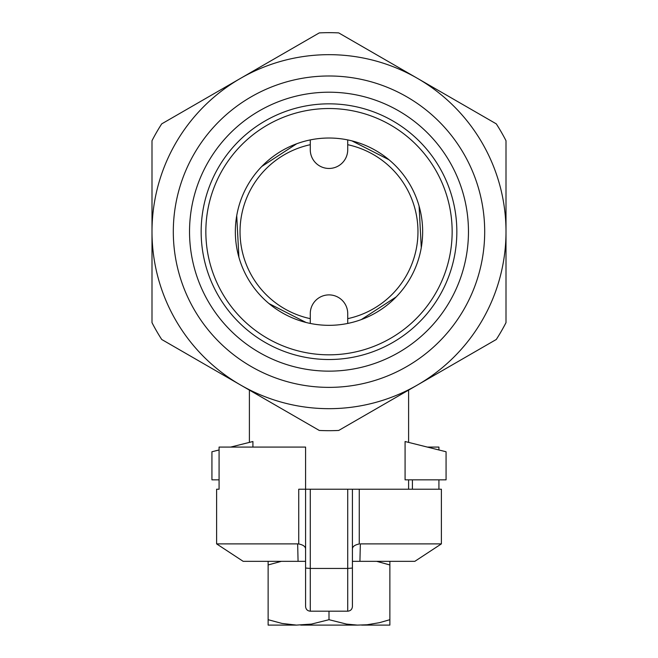 <?xml version="1.0" encoding="UTF-8"?>
<svg xmlns="http://www.w3.org/2000/svg" width="658" height="658" viewBox="0 0 658 658"><rect width="100%" height="100%" fill="white"/><g stroke="black" fill="none" stroke-linecap="round" stroke-linejoin="round"><path stroke-width="0.99" d="M360.345 543.886L359.926 561.332L414.836 561.332L441.386 543.886L360.345 543.886M219.081 489.223L216.614 489.223L219.081 489.223L219.081 447.078L305.583 447.078L305.583 489.223L310.272 489.223L305.583 489.223L305.583 568.043L310.272 568.446L310.272 489.223L352.417 489.223L347.728 489.223L347.728 568.446L310.272 568.446L310.272 611.192C307.426 610.92 305.863 609.357 305.583 606.511L305.583 568.043M427.338 447.078L438.919 447.078L438.919 449.973M438.919 479.855L438.919 489.223M441.386 543.886L441.386 489.223L359.26 489.223L359.26 543.969C354.827 544.865 352.548 546.518 352.417 548.937M298.74 543.969L297.655 543.886L298.74 543.969C303.174 544.865 305.452 546.518 305.583 548.937C305.452 546.518 303.174 544.865 298.74 543.969L298.74 489.223L305.583 489.223M216.614 489.223L216.614 543.886L297.655 543.886L298.074 561.332L305.583 561.332M352.417 568.043L347.728 568.446L347.728 611.192C350.574 610.92 352.137 609.357 352.417 606.511L352.417 489.223L359.26 489.223M412.401 479.855L412.401 489.223M216.614 543.886L243.164 561.332L298.074 561.332M359.926 561.332L352.417 561.332M329 611.192L329 619.696L346.527 624.088L357.261 625.1L367 624.771L379.427 622.69L389.873 619.696L389.873 564.951L376.631 561.332M281.369 561.332L268.127 564.951L268.127 561.332M268.127 619.696L282.101 623.455L296.38 625.1L268.127 625.1L268.127 564.951M296.38 625.1L311.481 624.088L329 619.696M389.873 561.332L389.873 564.951M389.873 619.696L389.873 625.1L361.62 625.1M300.739 625.1L357.261 625.1M310.272 144.702A88.97 88.97 0 0 0 310.272 318.653M347.728 318.653A88.97 88.97 0 0 0 347.728 144.702M351.915 140.87L388.993 159.762M419.097 206.119L421.276 247.679M396.182 296.923L361.283 319.591M306.085 322.486L269.007 303.585M238.903 257.237L236.724 215.676M261.818 166.433L296.717 143.765M252.919 447.078L252.919 441.518L230.662 447.078M405.081 479.855L405.081 441.518L446.066 451.758L446.066 479.855L405.081 479.855M219.081 449.973L211.934 451.758L211.934 479.855L219.081 479.855M329 138.024A93.65 93.65 0 0 0 247.893 278.499A93.65 93.65 0 0 0 410.107 278.499A93.65 93.65 0 0 0 329 138.024M329 387.373A155.691 155.691 0 0 1 194.168 153.832A155.691 155.691 0 0 1 463.832 153.832A155.691 155.691 0 0 1 329 387.373M329 371.145A139.471 139.471 0 0 1 208.216 161.942A139.471 139.471 0 0 1 449.784 161.942A139.471 139.471 0 0 1 329 371.145M329 359.515A127.833 127.833 0 0 1 218.291 167.757A127.833 127.833 0 0 1 439.709 167.757A127.833 127.833 0 0 1 329 359.515M329 354.827A123.153 123.153 0 0 1 222.346 170.101A123.153 123.153 0 0 1 435.654 170.101A123.153 123.153 0 0 1 329 354.827M310.272 139.915L310.272 149.728A18.728 18.728 0 0 0 329 168.456A18.728 18.728 0 0 0 347.728 149.728L347.728 139.915M310.272 323.44L310.272 313.619A18.728 18.728 0 0 1 329 294.891A18.728 18.728 0 0 1 347.728 313.619L347.728 323.44M417.501 78.384A177.002 177.002 0 0 0 151.998 231.674A177.002 177.002 0 0 0 417.501 384.963A177.002 177.002 0 0 0 417.501 78.384L496.288 123.868A199.012 199.012 0 0 1 506.002 140.705L506.002 322.642A199.012 199.012 0 0 1 496.288 339.479L338.722 430.447A199.012 199.012 0 0 1 319.278 430.447L161.712 339.479A199.012 199.012 0 0 1 151.998 322.642L151.998 140.705A199.012 199.012 0 0 1 161.712 123.868L319.278 32.9A199.012 199.012 0 0 1 338.722 32.9L417.501 78.384M347.728 611.192L310.272 611.192M408.602 489.223L408.602 479.855M408.602 442.398L408.602 390.104M249.398 442.398L249.398 390.104"/></g></svg>
